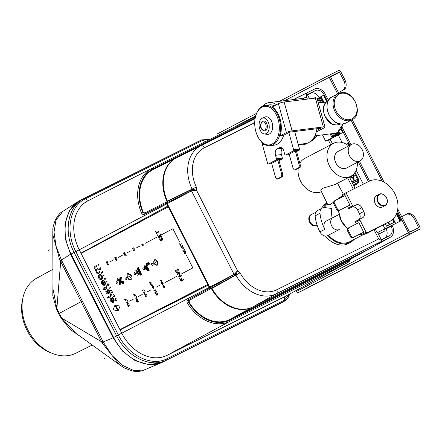 <?xml version="1.0" encoding="UTF-8"?>
<svg xmlns="http://www.w3.org/2000/svg" width="442" height="442" viewBox="0 0 442 442"><rect width="100%" height="100%" fill="white"/><g stroke="black" fill="none" stroke-linecap="round" stroke-linejoin="round"><path stroke-width="0.66" d="M52.979 282.687L52.802 295.554L56.399 308.825L58.653 313.704L61.278 318.406L70.14 329.367L80.985 336.931M52.924 269.288L36.559 278.272A42.321 32.133 62.3 0 0 22.929 297.886A42.321 32.133 62.3 0 0 27.868 329.87A42.321 32.133 62.3 0 0 51.99 353.285A42.321 32.133 62.3 0 0 75.836 353.235A42.321 32.133 62.3 0 0 75.88 353.213L92.218 345.031M22.929 297.886L22.404 300.322A39.73 30.166 62.3 0 0 27.039 330.345A39.73 30.166 62.3 0 0 49.686 352.329L51.99 353.285M119.953 365.048L75.715 333.13L61.797 318.19L56.869 308.516L53.001 289.062L52.852 252.476M198.292 141.506L80.472 200.243L78.101 201.585L69.4 210.729L64.946 223.796L65.361 238.973L70.571 254.222L113.141 337.776L122.688 351.252L135.136 360.666L148.689 364.667L161.435 362.689L281.151 303.035M61.278 318.406L61.797 318.19L101.561 341.749L60.698 261.553L61.886 260.94L103.179 341.975L102.119 342.909L101.561 341.749L102.732 341.108M102.119 342.909L119.318 364.562M161.435 362.689L144.147 369.976L134.075 370.661L122.909 365.573L112.329 355.832L103.179 341.975L113.141 337.776M52.813 234.724L59.565 259.283L60.698 261.553L56.869 308.516L56.399 308.825M52.83 246.719L52.852 251.807M60.09 260.421L61.444 260.073L56.057 246.188L54.029 232.166L55.979 220.094L62.814 211.387M349.793 259.559A10.962 8.321 -117.7 0 1 347.44 261.559L229.901 320.157A1.017 0.657 63.5 0 1 229.785 321.362A39.018 29.625 -117.7 0 1 187.491 303.284L188.712 302.549L188.8 300.588L189.292 300.345L189.176 302.311A37.316 28.332 62.3 0 0 229.591 319.544L348.578 260.216M289.565 294.068L284.554 300.124L284.637 296.731A12.928 9.818 -117.7 0 0 284.863 296.61L347.522 262.659A11.978 9.094 -117.7 0 0 350.412 259.786A1.017 0.591 -150.3 0 0 350.567 259.636L347.534 262.653A11.978 9.094 -117.7 0 1 347.324 262.763A1.017 0.657 -116.5 0 0 347.44 261.559M350.572 259.631A1.017 0.591 -150.3 0 0 350.534 259.161M211.933 288.438L235.879 275.079L235.503 274.907L211.558 288.272L211.933 288.438A36.957 28.061 62.3 0 0 252.807 306.952L371.048 248.034L252.327 307.223A36.973 28.073 -117.7 0 1 211.287 288.433L210.801 288.676L209.663 288.134A38.664 29.354 -117.7 0 1 209.265 287.377L208.165 285.217L208.618 284.991L208.27 284.184L119.931 329.638L81.096 253.415L168.253 206.856L207.779 284.433L119.926 329.644L208.221 284.212M328.472 100.472L325.356 94.356A9.553 7.254 -117.7 0 0 314.56 89.069A9.553 7.254 -117.7 0 0 314.527 89.08L294.963 98.688M168.695 206.635L168.297 205.856L167.844 206.083L166.745 203.922A38.664 29.354 -117.7 0 1 166.363 203.154L166.601 201.928L144.296 213.248L167.087 201.69A36.973 28.073 -117.7 0 1 176.093 157.949A36.973 28.073 -117.7 0 1 176.231 157.877L255.111 118.55M168.745 206.613L168.253 206.856L207.779 284.433M81.555 253.172L81.416 252.896L82.267 252.437L82.411 252.719M120.544 329.693L120.395 329.406M81.101 253.415L79.262 249.796L75.814 251.548A31.266 31.266 18.5 0 0 75.858 251.642L118.29 334.914A31.266 31.266 18.5 0 0 118.34 335.008C128.412 355.6 151.705 366.948 167.01 358.722L167.098 355.329L229.785 321.362L347.324 262.763L284.637 296.731L167.098 355.329A39.973 30.349 -117.7 0 1 121.782 333.251L119.937 329.633M81.416 252.896L167.844 206.083M120.086 329.925L208.165 285.217M187.491 303.284C186.734 301.776 186.789 300.698 187.668 300.057A1.017 0.762 61.6 0 0 188.8 300.588L210.801 288.676M189.292 300.345L211.287 288.433M289.808 293.936L288.416 297.19L285.571 300.416L281.366 302.914L163.429 361.722C147.738 370.225 123.837 358.567 113.611 337.456L116.633 335.898C126.937 356.915 150.728 368.495 166.325 360.103L166.402 360.064A2.536 1.652 63.5 0 0 167.082 358.683L284.482 300.157A10.846 6.381 114.9 0 0 284.554 300.124A2.536 1.641 62.9 0 1 283.88 301.494L284.267 301.289M198.646 141.329L81.013 199.972C64.786 207.37 60.024 233.293 71.101 254.023L113.611 337.456M153.181 169.579A37.316 28.332 62.3 0 0 153.037 169.651A37.316 28.332 62.3 0 0 143.142 211.961L144.788 213.005M144.296 213.248L144.296 213.248A1.017 0.762 -116.9 0 0 144.059 214.469C143.02 214.812 142.12 214.243 141.363 212.751L143.142 211.961M166.745 203.922L79.262 249.796A39.973 30.349 -117.7 0 1 88.124 200.707A39.973 30.349 -117.7 0 1 88.278 200.629L85.499 198.745A2.536 1.652 -116.7 0 0 83.991 198.513C67.88 205.944 63.151 231.757 74.101 252.426L71.101 254.023M168.297 205.856L82.267 252.437M74.101 252.426L75.814 251.548C65.073 231.293 69.709 206.022 85.499 198.745A31.266 17.984 10.5 0 1 85.571 198.707L202.966 140.18A2.536 1.652 -116.5 0 0 201.464 139.948L83.991 198.513M343.688 80.278L344.837 79.709A8.453 5.503 -116.5 0 1 343.804 89.798L342.655 90.367A8.453 5.503 63.5 0 0 343.688 80.278L339.357 72.052L330.389 76.521L338.815 93.334M352.235 119.677L384.081 182.17M397.767 209.038L409.557 232.177L418.712 227.801L414.607 219.464A8.453 5.503 63.5 0 0 405.966 214.453L407.115 213.878A8.453 5.503 -116.5 0 0 407.049 213.911L406.032 214.42M344.837 79.709L340.694 71.576A1.862 1.414 -117.7 0 0 338.589 70.549L329.627 75.013A1.862 1.414 -117.7 0 0 329.605 75.024L279.526 101.301L329.588 75.035A1.862 1.414 -117.7 0 0 329.207 77.3L337.671 93.914M351.103 120.274L382.164 181.237M397.391 211.121L408.414 232.752A1.862 1.414 -117.7 0 0 410.519 233.779L298.477 292.56A1.862 1.414 62.3 0 1 296.367 291.532L295.908 290.626M280.946 303.135L283.88 301.494M217.563 133.804L256.598 113.329L217.586 133.799A1.862 1.414 62.3 0 0 217.563 133.804A1.862 1.414 62.3 0 0 217.061 135.849M343.804 89.798L338.445 92.61M342.655 90.367L338.434 92.582M407.115 213.878A8.453 5.503 -116.5 0 1 415.756 218.889L419.9 227.022A1.862 1.414 -117.7 0 1 419.502 229.299A1.862 1.414 -117.7 0 1 419.48 229.31L410.519 233.779M419.502 229.299L307.461 288.085A1.862 1.414 62.3 0 0 307.477 288.073A1.862 1.414 62.3 0 1 307.439 288.09L298.477 292.56M401.673 216.702L405.9 214.486A8.453 5.503 63.5 0 1 405.966 214.453M205.326 141.7L203.038 140.147L209.823 139.457M144.302 213.248L142.672 212.199A38.001 28.857 -117.7 0 1 152.871 168.971L255.227 117.942M383.396 229.779L401.27 220.641L397.004 212.503M240.028 272.813A32.857 24.945 -117.7 0 0 276.67 289.808L378.717 238.929L381.59 240.465L381.021 241.608L276.289 293.825A36.238 27.514 -117.7 0 1 235.879 275.079L240.028 272.813L237.509 270.731L234.105 274.471L210.149 287.864L167.242 203.657A38.631 29.332 62.3 0 1 166.866 202.911L167.457 201.149L196.325 187.038A32.857 24.945 -117.7 0 1 204.309 147.794L254.725 122.661M381.634 240.78L381.59 240.465L381.634 240.78M381.827 240.746L377.678 232.602L377.175 232.835L384.943 228.757L383.004 224.95M375.236 229.028L377.175 232.835M396.38 214.177L399.999 221.276L384.943 228.757M385.297 223.746L386.54 226.182L394.275 222.326L392.756 219.343M396.689 213.409L400.557 220.994L401.176 220.685M399.999 221.276L400.557 220.994M319.207 97.599L319.185 97.56A7.641 5.801 -117.7 0 0 310.527 93.339L307.494 94.853M381.369 239.835L389.319 235.868L384.352 238.227A7.641 5.801 -117.7 0 0 386.076 228.834L385.91 228.514M363.307 184.154L356.18 170.164M342.08 142.49L338.235 134.943M384.352 238.227L381.319 239.741M352.501 183.181L358.003 180.342L352.462 183.104M356.396 181.181L357.462 183.27L358.003 180.342L358.865 179.911L355.025 172.374M351.528 175.855L351.843 176.48L349.644 177.573M349.998 178.27L352.197 177.17L354.147 180.993L351.887 181.977M352.246 175.363L353.175 175.811L355.291 174.761L354.473 173.159M353.528 176.507L355.644 175.452L357.595 179.275L354.677 180.734L353.263 177.96L353.528 176.507M350.02 178.314L352.197 177.17M353.755 185.64L357.031 183.994L356.838 183.618L354.164 184.949L355.644 184.176L354.583 182.087M353.782 185.695L357.031 183.994M354.357 185.325L354.164 184.949M356.838 183.618L355.644 184.176M358.318 182.839L358.865 179.911M353.517 176.568L355.644 175.452M341.368 128.456L343.312 132.274L325.677 141.197L322.456 134.871M325.677 141.197L330.019 139.059L332.478 143.882M311.439 214.458L310.953 214.713A6.122 4.652 62.3 0 0 309.638 222.21A6.122 4.652 62.3 0 0 316.643 225.558L317.129 225.304M325.456 236.05A23.001 17.465 62.3 0 0 349.423 243.006L351.279 241.829A22.824 17.332 -117.7 0 1 327.942 235.47M326.92 202.911A23.001 17.465 62.3 0 0 321.367 208.525M304.809 158.402A18.597 14.122 62.3 0 0 304.61 158.501A18.597 14.122 62.3 0 0 299.836 163.347M298.239 168.358A18.597 14.122 62.3 0 0 304.93 187.253A18.597 14.122 62.3 0 0 321.433 191.662M348.727 143.086L346.34 144.263M343.312 132.274L330.086 139.197M332.108 137.821L330.119 133.915M324.251 95.129L321.141 96.654M324.014 102.301L321.124 96.632L317.129 98.632M293.632 99.538L305.66 93.544L306.836 93.754L306.361 96.92L302.687 98.748M315.428 97.439L315.743 98.058L315.483 97.417L313.693 98.306M323.853 95.317L327.019 101.533M341.031 129.031L342.81 132.523M342.594 132.633L340.881 129.263M326.826 101.688L323.638 95.428M322.328 102.511L322.168 102.19L320.848 102.848M319.699 97.35L320.074 98.085L317.92 99.433L319.66 102.848M338.66 134.556L338.285 133.821L337.528 134.224A33.813 25.675 -117.7 0 1 335.605 135.434M320.074 98.085A33.813 25.675 62.3 0 0 317.284 99.201M321.561 102.61A33.813 25.675 62.3 0 0 322.168 102.19M338.285 133.821A33.813 25.675 62.3 0 1 335.975 135.246A33.813 25.675 62.3 0 1 335.616 135.429A33.813 25.675 62.3 0 1 332.727 136.595L331.29 133.766M317.478 99.903L317.92 99.433M332.362 135.876L334.412 134.854L337.528 134.224M333.478 135.318L332.605 133.6M305.66 93.544A1.519 1.204 -112.9 0 1 305.715 93.522L306.72 93.373M166.866 202.911L191.491 190.839L196.513 190.281L193.22 189.408A3.381 2.199 -116.5 0 0 191.972 189.469L192.055 189.065A36.238 27.514 -117.7 0 1 200.861 145.788L255.078 118.76M211.558 288.272L210.149 287.864M392.131 225.403L392.247 225.63A9.553 7.254 -117.7 0 1 390.319 237.255L385.518 239.94A9.702 7.365 -117.7 0 1 385.286 240.061L371.352 247.857A10.127 7.691 62.3 0 0 371.595 247.724L385.474 239.967M167.457 201.149A36.957 28.061 62.3 0 1 176.728 157.634L255.111 118.555M193.027 190.463L193.22 189.408L191.723 189.596L167.104 201.685M211.293 288.405L235.503 274.907A3.381 2.199 -116.5 0 0 236.271 273.907L235.304 273.438M209.762 287.118L234.061 274.388L235.255 275.029L236.271 273.907L237.509 270.731L196.513 190.281L196.325 187.038M381.838 240.813L381.081 241.57M381.114 241.553A1.519 1.204 -119.4 0 1 381.059 241.586A1.519 1.204 -119.4 0 1 381.021 241.608L376.661 244.067M378.462 234.133L385.115 230.812L378.523 234.26M389.319 235.868A7.862 5.973 62.3 0 0 391.098 226.199L390.982 225.978M368.385 181.623L358.302 161.838M348.738 143.075L343.257 132.307M324.295 95.096L324.207 94.931A7.862 5.973 62.3 0 0 315.295 90.588L307.339 94.555M390.319 237.255A9.553 7.254 -117.7 0 1 390.087 237.376L376.573 244.111M369.534 181.054L359.434 161.242M350.992 144.667L342.031 127.081M314.527 89.08L301.013 95.82M384.341 229.299L385.115 230.812M348.329 143.274L349.451 145.479M349.241 145.589L348.119 143.39M298.245 144.451L305.809 143.506A22.57 14.127 -97.1 0 0 308.936 142.512A22.57 14.127 -97.1 0 0 316.616 130.5L320.942 128.23L289.67 132.136L283.471 135.39L280.2 135.799L286.399 132.545A4.227 0.751 -15.5 0 1 292.107 130.86L323.373 126.953A4.227 0.751 -15.5 0 1 325.014 127.103A4.227 0.751 -15.5 0 1 324.213 127.821L316.245 131.998M255.901 115.307A19.442 12.166 82.9 0 1 261.924 107.168A19.442 12.166 82.9 0 1 278.233 119.727A19.442 12.166 82.9 0 1 272.134 144.042A19.442 12.166 82.9 0 1 258.78 138.329A19.442 12.166 82.9 0 1 255.901 115.307L256.073 114.776A20.288 12.696 82.9 0 1 262.355 106.284A20.288 12.696 82.9 0 1 265.172 105.395A20.288 12.696 82.9 0 1 279.913 121.644A20.288 12.696 82.9 0 1 273.012 144.761A20.288 12.696 82.9 0 1 270.2 145.656L274.388 145.131A20.288 12.696 -97.1 0 0 277.2 144.241A20.288 12.696 -97.1 0 0 283.62 135.313M274.377 105.804A20.288 12.696 -97.1 0 0 269.355 104.87L265.172 105.395M280.2 135.799A20.288 12.696 -97.1 0 0 272.206 106.942L278.405 103.688A4.227 0.751 164.5 0 1 284.112 102.003L315.384 98.096A4.227 0.751 164.5 0 1 317.019 98.246L325.014 127.103M270.2 145.656A20.288 12.696 82.9 0 1 259.073 138.799L258.78 138.329M262.802 106.063A22.57 14.127 82.9 0 1 265.946 103.599A22.57 14.127 82.9 0 1 269.073 102.605A22.57 14.127 82.9 0 1 276.443 104.715M261.736 142.186L267.631 163.49A0.845 0.53 82.9 0 0 268.228 164.07A0.845 0.53 82.9 0 0 268.344 164.032L276.233 159.893A0.845 0.53 82.9 0 0 276.499 158.838L275.521 155.308A5.072 3.177 -97.1 0 1 277.112 148.965L279.548 147.689A5.072 3.177 -97.1 0 1 280.25 147.468A5.072 3.177 -97.1 0 1 283.803 150.965L284.781 154.49A0.845 0.53 82.9 0 0 285.372 155.076A0.845 0.53 82.9 0 0 285.488 155.037L293.383 150.899A0.845 0.53 82.9 0 0 293.648 149.838L288.864 132.561M316.616 130.5A22.57 14.127 -97.1 0 0 316.936 128.732M304.997 99.395A22.57 14.127 -97.1 0 0 300.212 98.715L269.073 102.605M279.04 160.778L282.123 159.159A0.845 0.53 -97.1 0 0 282.388 158.103L281.41 154.573A5.072 3.177 82.9 0 1 282.554 148.534M296.576 151.573L299.267 150.164A0.845 0.53 -97.1 0 0 299.532 149.103L294.665 131.512M331.434 123.6L324.666 115.937M278.825 159.998L277.78 160.131L271.642 163.347L275.593 177.618L276.803 179.187L281.587 176.678L282.637 176.546L282.775 174.27L278.825 159.998M296.361 150.799L295.317 150.926L289.178 154.148L293.129 168.419L294.339 169.988L299.123 167.474L300.173 167.347L300.317 165.065L296.361 150.799M294.339 169.988L295.383 169.855L300.173 167.347M299.123 167.474L299.267 165.197L295.317 150.926M299.267 165.197L300.317 165.065M276.803 179.187L277.847 179.054L282.637 176.546M281.587 176.678L281.731 174.397L277.78 160.131M281.731 174.397L282.775 174.27M264.222 133.915L267.106 134.39A8.873 5.553 -97.1 0 0 269.36 134.02A8.873 5.553 -97.1 0 0 272.2 123.119A8.873 5.553 -97.1 0 0 264.946 117.069L262.266 118.246A8.028 5.028 82.9 0 1 268.83 123.716A8.028 5.028 82.9 0 1 266.261 133.578A8.028 5.028 82.9 0 1 264.222 133.915A8.028 5.028 82.9 0 1 259.189 126.777A8.028 5.028 82.9 0 1 262.045 118.351A8.028 5.028 82.9 0 1 262.266 118.246M263.526 120.931L262.647 121.207C260.338 122.638 258.642 129.517 264.78 130.998A5.072 3.177 -97.1 0 0 265.482 130.777A5.072 3.177 -97.1 0 0 267.211 124.998A5.072 3.177 -97.1 0 0 263.526 120.931A5.072 3.177 -97.1 0 0 262.819 121.158M265.078 144.672L262.725 144.965L264.217 144.18M262.034 142.473L262.725 144.965M255.233 117.915L254.73 116.108L255.83 115.533M328.544 235.172A21.978 16.686 62.3 0 0 349.738 241.73A21.978 16.686 62.3 0 0 349.97 241.614L362.539 235.017M327.472 204.049A21.978 16.686 62.3 0 0 324.4 207.558M341.003 196.679L336.229 199.966M333.495 202.226L330.218 204.535L327.837 204.79L320.809 190.386L322.273 188.419L335.108 184.502M333.003 217.53L326.329 221.033A6.763 5.133 62.3 0 0 326.257 221.072A6.763 5.133 62.3 0 0 324.804 229.354A36.349 27.597 -117.7 0 1 320.002 213.309A6.763 5.133 -117.7 0 1 322.351 208.011A6.763 5.133 -117.7 0 1 322.422 207.978A6.763 5.133 -117.7 0 1 324.842 207.591L331.881 208.48A21.978 16.686 62.3 0 0 332.191 217.961M339.66 216.729A21.978 16.686 62.3 0 0 344.158 225.31M317.549 210.53A6.763 5.133 62.3 0 0 317.478 210.569A6.763 5.133 62.3 0 0 315.129 215.862A36.349 27.597 62.3 0 0 319.931 231.906A6.763 5.133 62.3 0 0 327.594 235.641L339.285 229.508A6.763 5.133 -117.7 0 1 331.644 225.823A6.763 5.133 -117.7 0 1 333.075 217.492A6.763 5.133 -117.7 0 1 333.146 217.458L339.031 214.525M357.324 162.347A18.597 14.122 -117.7 0 1 350.815 176.264A18.597 14.122 -117.7 0 1 350.622 176.364A18.597 14.122 -117.7 0 1 329.605 166.225A18.597 14.122 -117.7 0 1 333.539 143.324A18.597 14.122 -117.7 0 1 333.738 143.225A18.597 14.122 -117.7 0 1 348.688 145.877M337.959 151.507A9.299 7.061 62.3 0 0 337.859 151.562A9.299 7.061 62.3 0 0 335.892 163.01A9.299 7.061 62.3 0 0 346.401 168.076A9.299 7.061 62.3 0 0 346.5 168.026A9.299 7.061 62.3 0 0 346.594 167.977M360.037 160.921A9.299 7.061 -117.7 0 1 349.534 155.855A9.299 7.061 -117.7 0 1 351.501 144.401A9.299 7.061 -117.7 0 1 351.594 144.352A9.299 7.061 -117.7 0 1 362.103 149.424A9.299 7.061 -117.7 0 1 360.136 160.871A9.299 7.061 -117.7 0 1 360.037 160.921M369.263 181.187A22.57 17.139 -117.7 0 1 394.767 193.491A22.57 17.139 -117.7 0 1 389.999 221.282A22.57 17.139 -117.7 0 1 389.756 221.403L367.064 232.713A0.845 0.641 -117.7 0 1 366.109 232.249L359.893 220.05A0.845 0.641 -117.7 0 1 360.081 219.005L362.611 217.746A5.072 3.851 62.3 0 0 362.661 217.718A5.072 3.851 62.3 0 0 363.755 211.508L361.832 207.746A5.072 3.851 62.3 0 0 356.086 204.944L353.556 206.204A0.845 0.641 -117.7 0 1 352.6 205.74L346.384 193.535A0.845 0.641 -117.7 0 1 346.572 192.497L369.263 181.187M389.756 221.403L362.777 234.962A0.845 0.641 62.3 0 1 361.821 234.498L366.109 232.249M346.556 192.508L342.285 194.745A0.845 0.641 62.3 0 0 342.097 195.784L342.605 196.789M358.865 219.646A5.072 3.851 -117.7 0 0 359.468 213.762L357.55 209.994A5.072 3.851 -117.7 0 0 351.799 207.193L349.268 208.453A0.845 0.641 62.3 0 1 348.313 207.989L347.451 206.298M355.788 221.26L360.075 219.011L355.793 221.254A0.845 0.641 62.3 0 0 355.606 222.298L356.423 223.901M361.263 233.409L361.821 234.498M376.595 195.568A6.426 4.879 62.3 0 0 376.523 195.607A6.426 4.879 62.3 0 0 375.17 203.513A6.426 4.879 62.3 0 0 382.429 207.016A6.426 4.879 62.3 0 0 382.496 206.983A6.426 4.879 62.3 0 0 382.562 206.944M345.069 195.563L349.904 205.049L338.898 210.558L339.677 210.149L337.705 209.663L334.047 202.281L334.843 200.662L345.069 195.563M347.097 230.044L350.738 237.183L352.716 237.674L363.722 232.166L358.882 222.674L348.661 227.774L347.876 229.636L347.086 229.807L347.865 229.398M363.722 232.166L353.495 237.266L351.517 236.774L347.876 229.636M352.716 237.674L353.495 237.266M348.661 227.774L347.882 228.183L347.086 229.807M349.904 205.049L339.677 210.149M334.843 200.662L334.064 201.071L333.285 202.928L336.92 210.072L338.898 210.558M379.225 194.187A6.426 4.879 -117.7 0 1 386.485 197.69A6.426 4.879 -117.7 0 1 385.126 205.602A6.426 4.879 -117.7 0 1 385.059 205.635A6.426 4.879 -117.7 0 1 377.799 202.138A6.426 4.879 -117.7 0 1 379.159 194.226A6.426 4.879 -117.7 0 1 379.225 194.187M385.098 205.232A6.089 4.619 -117.7 0 1 378.197 201.872A6.089 4.619 -117.7 0 1 379.573 194.386A6.089 4.619 -117.7 0 1 386.474 197.751A6.089 4.619 -117.7 0 1 385.098 205.232M354.108 239.442A22.824 17.332 -117.7 0 1 351.279 241.829M323.433 207.635A22.824 17.332 -117.7 0 1 327.097 203.276M317.124 225.287A6.111 4.641 -117.7 0 1 310.135 221.95A6.111 4.641 -117.7 0 1 311.45 214.469A6.111 4.641 -117.7 0 1 311.533 214.425L315.721 212.37M394.275 222.326L393.966 222.436L392.507 219.563M388.446 222.094L389.64 224.425L393.966 222.436M389.137 224.674L387.949 222.354M389.64 224.425L386.452 226.011M48.642 250.387L49.714 249.824M103.898 358.838L104.975 358.274M153.203 263.896L152.987 265.432C151.722 265.167 151.335 264.421 151.833 263.194L153.203 263.896M144.346 268.543C144.689 273.211 140.794 265.559 144.346 268.543M135.484 273.189C135.832 277.858 131.931 270.206 135.484 273.189M81.09 253.421L168.253 206.856M117.699 310.864L113.158 309.743L114.881 305.334L117.699 310.864M115.484 305.019L120.025 306.14L118.301 310.549L115.484 305.019M111.561 301.422L111.102 298.698L112.66 301.764L111.561 301.422M111.135 297.753L110.887 297.737C109.5 299.925 110.163 301.56 112.87 302.648C114.71 301.571 114.583 299.858 112.489 297.516C111.55 297.908 114.782 300.577 113.152 301.521L111.135 297.753M111.362 294.449L110.953 296.416L107.666 298.14L107.196 297.217L110.483 295.494L110.644 294.538L111.362 294.449M109.655 291.04L110.24 293.328C109.655 293.411 109.285 292.753 109.13 291.361C108.13 290.151 107.842 290.361 108.268 292.002C109.887 296.057 105.224 293.61 105.892 290.786L106.577 291.35C107.334 293.543 107.682 293.737 107.621 291.93C107.152 289.195 107.831 288.897 109.655 291.04M106.262 285.731L106.273 287.366L104.787 288.145L104.389 287.361L103.87 287.632L104.268 288.416L103.4 288.869L103.87 289.792L104.737 289.339L104.953 289.759L105.472 289.488L105.257 289.062L106.743 288.283L107.086 286.051L106.262 285.731M102.809 284.25L102.351 281.526L103.914 284.587L102.809 284.25M102.384 280.582L102.135 280.56C100.754 282.753 101.411 284.388 104.119 285.477C105.958 284.399 105.831 282.687 103.737 280.339C102.798 280.736 106.03 283.399 104.4 284.35L102.384 280.582M101.058 275.885C102.362 278.267 101.992 279.167 99.953 278.587C98.654 276.217 99.025 275.316 101.058 275.885M98.538 275.488C97.478 282.118 106.456 279.571 100.815 275.057L100.561 274.001L98.538 275.488M93.925 267.018L97.168 274.007L99.848 272.603L99.367 271.664L97.671 272.554C96.317 272.355 95.942 271.648 96.56 270.427L98.279 269.526L97.804 268.587L96.107 269.476C94.748 269.283 94.384 268.581 94.997 267.36L96.721 266.46L96.24 265.52L93.925 267.018M116.986 300.052L115.738 300.892L115.589 300.604L116.113 300.333L115.456 299.041L114.931 299.311L114.787 299.024L116.019 298.383L116.163 298.67L115.622 298.952L116.279 300.245L116.986 300.052M114.533 295.157L114.489 296.333L113.638 296.781L113.495 296.488L114.34 296.046L113.721 294.825L112.87 295.273L112.727 294.985L113.577 294.538L114.533 295.157M110.423 290.637L112.058 291.09L111.577 292.737L112.809 292.09L112.666 291.803L111.776 292.267L112.185 290.88L110.948 290.676L111.848 290.201L111.704 289.913L110.423 290.637M110.577 287.471L109.323 288.311L109.18 288.024L110.577 287.471M109.041 284.875L108.859 284.515C107.964 283.659 107.605 283.852 107.776 285.084L107.959 285.444L109.041 284.875M109.285 284.935L108.03 285.775L107.605 285.173C107.367 283.521 107.837 283.272 109.025 284.427L109.285 284.935M107.312 281.062L106.058 281.902L105.914 281.615L107.312 281.062M106.108 278.698L104.853 279.537L104.047 278.184L104.787 279.206L105.229 278.974L104.997 278.084L105.406 278.885L106.108 278.698M104.268 275.095L103.019 275.935L102.87 275.642L104.268 275.095M102.975 272.554L101.726 273.394L100.914 272.04L101.66 273.062L102.102 272.83L101.87 271.94L102.273 272.742L102.726 272.504L102.334 271.3L102.975 272.554M100.328 269.15L99.804 269.421L99.621 269.067L100.146 268.791L100.328 269.15M100.334 267.725L99.45 269.161L99.87 269.753L101.102 269.112L100.953 268.819L100.5 269.056L100.334 267.725M99.107 264.907L98.229 265.266C98.074 264.183 98.367 264.062 99.107 264.907M145.705 269.029L146.186 268.631L145.54 267.791L145.705 269.029M144.484 266.631L145.379 267.482L145.081 266.465L144.484 266.631M148.976 269.985L148.617 269.283L147.501 269.869L147.86 270.57L148.976 269.985M148.136 269.139L146.611 266.145L146.86 264.996L146.418 264.123L145.976 266.189L147.622 269.41L148.136 269.139M147.352 265.454L146.882 265.377L146.81 266.04L149.335 270.189L147.816 270.985L146.33 267.377L145.744 267.686L146.335 268.449C146.628 269.78 146.324 269.94 145.424 268.924L144.401 266.924C144.109 265.592 144.412 265.432 145.319 266.449L145.589 267.377L146.169 267.067L145.777 266.294L146.33 263.454L147.352 265.454M147.645 264.067L148.993 264.382L148.131 262.686L147.645 264.067M149.319 263.139L149.153 264.686L147.308 264.189L147.976 262.377L149.319 263.139M157.661 261.559C158.496 265.134 157.534 266.106 154.777 264.471L154.938 264.178C161.258 268.023 154.54 254.846 153.982 262.299L153.656 262.266C153.932 259.04 155.269 258.808 157.661 261.559M155.496 262.697L153.971 263.752L153.761 263.349L155.496 262.697M120.257 283.886L120.119 285.167L119.406 284.764L119.749 281.526L119.583 284.72L119.97 284.935L120.213 284.317L120.279 281.83L120.257 283.886M121.854 282.068L118.964 280.206L121.854 282.068M122.616 282.891L123.069 283.035L123.235 282.582L122.533 281.941L122.616 282.891M123.406 282.593L123.224 283.245L122.6 283.14L122.169 282.377L122.351 281.725L122.975 281.83L123.406 282.593M120.865 280.283L121.296 278.04L120.158 277.399L119.87 280.084L121.009 280.725L120.865 280.283M121.274 277.797L120.23 277.206L121.274 277.797M122.003 282.863C124.042 285.764 124.069 280.278 122.003 281.46L117.445 278.62L118.119 279.123L118.323 280.024L117.904 280.493L117.196 280.095L122.003 282.863M121.323 277.454L121.086 280.283L121.196 280.83L121.937 281.2C124.661 280.167 123.859 286.571 121.732 282.659L116.948 279.902L117.87 280.245L118.141 279.863L117.091 278.565L119.683 279.974L119.964 277.344L121.323 277.454M120.683 279.515L120.66 277.88L120.683 279.515M162.739 238.824L162.96 240.641C163.026 240.139 161.004 236.492 161.446 239.492C161.413 241.901 160.811 241.768 159.628 239.1C159.562 237.36 161.529 243.205 161.065 239.509C160.761 237.431 161.319 237.199 162.739 238.824M161.363 236.216L161.324 236.592L158.965 237.829L157.413 235.232L157.75 235.056L158.838 237.194L159.684 236.746L158.905 235.216L159.236 235.039L160.021 236.575L160.888 236.116L159.8 233.978L160.137 233.807L161.363 236.216M158.976 231.525L158.938 231.901L156.396 233.232L156.114 232.68L158.656 231.343L158.976 231.525M157.319 234.21L156.982 234.382L155.529 231.531L155.86 231.354L157.319 234.21M185.541 251.57L185.226 252.647L185.541 251.57M185.358 253.194L185.121 252.725L184.441 253.078L184.684 253.548L185.358 253.194M186.215 252.901L184.734 253.835L184.286 253.161C184.087 251.946 184.419 251.774 185.275 252.642L185.518 253.111L186.215 252.901M185.215 250.929L183.728 251.868L182.822 250.288L183.679 251.581L184.253 251.277L183.745 250.277L184.413 251.194L184.994 250.89L184.452 249.437L185.215 250.929M183.784 248.072L182.817 248.526C182.64 247.327 182.96 247.172 183.784 248.072M183.016 246.614L181.529 247.548L180.623 245.973L181.48 247.26L182.054 246.962L181.546 245.962L182.215 246.879L182.795 246.57L182.253 245.117L183.016 246.614M181.585 243.807L180.021 244.785L179.894 244.537L181.585 243.807M180.551 245.465L179.507 243.78L180.551 245.465M183.502 279.664L183.463 280.035L181.104 281.272L179.551 278.681L179.888 278.504L180.971 280.642L181.822 280.195L181.043 278.664L181.375 278.488L182.154 280.018L183.502 279.664M181.469 275.675L181.43 276.04L179.065 277.278L178.706 276.852L179.54 273.471L177.634 274.465L177.352 273.918L179.717 272.681L180.082 273.106L179.242 276.493L181.148 275.493L181.469 275.675M178.601 269.957C180.452 273.67 175.419 273.675 175.446 269.963L175.872 270.161C178.016 272.979 178.574 272.681 177.54 269.272C177.579 268.659 177.933 268.885 178.601 269.957M143.39 245.211L143.23 244.923L142.175 245.503L141.772 244.282L142.236 245.188L142.7 245.1C142.606 243.398 142.838 243.431 143.39 245.211M134.943 249.548L135.081 249.829L133.915 250.443L134.423 250.885L133.534 250.515L134.943 249.548M133.838 249.211C130.512 248.868 135.49 246.266 133.838 249.211M133.694 248.923C135.103 246.901 131.246 248.923 133.694 248.923M125.423 253.846L126.368 255.266L125.522 254.968C124.478 254.581 124.351 254.752 125.147 255.476L125.274 255.774C124.053 254.752 124.125 254.388 125.484 254.675L125.998 254.968L125.423 253.846M124.71 253.841C121.384 253.498 126.362 250.896 124.71 253.841M124.567 253.553C125.976 251.526 122.119 253.548 124.567 253.553M117.108 260.1L116.942 259.83C116.716 258.752 116.572 258.714 116.517 259.708L116.318 259.714C115.611 259.41 115.6 259.553 116.274 260.145L116.379 260.443C115.373 259.774 115.296 259.377 116.152 259.244C116.771 258.388 117.086 258.669 117.108 260.1M115.865 258.504C112.539 258.161 117.522 255.559 115.865 258.504M115.721 258.216C117.13 256.189 113.274 258.211 115.721 258.216M108.439 264.647L108.273 264.36L107.218 264.94L106.82 263.719L107.279 264.625L107.743 264.537C107.649 262.835 107.881 262.868 108.439 264.647M107.191 263.051C103.864 262.708 108.848 260.106 107.191 263.051M107.047 262.763C108.456 260.741 104.599 262.758 107.047 262.763M164.877 286.808C162.529 285.665 164.43 289.416 164.877 286.808M165.043 286.725C164.684 290.4 161.882 284.88 165.043 286.725M163.965 285.825L163.418 285.162L163.965 285.825M163.551 283.803L162.181 284.681L162.325 285.145L161.965 284.714L163.551 283.803M162.7 282.537C160.352 281.394 162.253 285.14 162.7 282.537M162.866 282.449C162.512 286.129 159.706 280.609 162.866 282.449M161.816 280.394L160.855 282.245L161.601 280.466L159.766 280.123L161.816 280.394M157.236 293.637C153.971 290.913 157.551 297.925 157.236 293.637M157.391 293.56C157.788 298.853 153.363 290.173 157.391 293.56M156.396 291.659L154.915 292.593L155.286 290.19L153.899 290.604L155.363 289.836L154.998 292.234L156.396 291.659M155.319 289.14L153.076 288.908L155.319 289.14M153.639 286.576C150.368 283.847 153.954 290.864 153.639 286.576M153.794 286.499C154.192 291.786 149.766 283.107 153.794 286.499M152.899 284.797L151.418 285.731L150.512 284.151L151.368 285.444L151.943 285.14L151.589 284.057L152.098 285.057L152.899 284.797M151.882 282.803L150.402 283.736L149.495 282.162L150.352 283.449L150.926 283.145L150.578 282.068L151.087 283.062L151.882 282.803M146.368 294.51L146.053 295.587L146.368 294.51M146.186 296.134L145.948 295.665L145.269 296.018L145.512 296.488L146.186 296.134M147.048 295.842L145.562 296.775L145.114 296.101C144.915 294.886 145.247 294.715 146.103 295.582L146.346 296.052L147.048 295.842M146.042 293.875L144.562 294.808L145.081 294.217L144.291 292.665L143.512 292.753L144.976 291.985L144.435 292.587L145.23 294.14L146.042 293.875M145.059 291.538L144.114 290.096L145.059 291.538M143.91 289.687L142.423 290.621L143.91 289.687M137.932 299.98L137.622 301.057L137.932 299.98M137.755 301.604L137.512 301.135L136.838 301.488L137.075 301.958L137.755 301.604M138.611 301.311L137.13 302.251L136.683 301.571C136.484 300.361 136.816 300.184 137.672 301.052L137.91 301.521L138.611 301.311M137.606 299.344L136.125 300.278L136.65 299.687L135.854 298.135L135.081 298.223L136.545 297.455L136.003 298.057L136.793 299.61L137.606 299.344M136.622 297.007L135.683 295.565L136.622 297.007M135.119 294.455L134.158 296.306L134.937 294.593L133.07 294.184L135.119 294.455M129.147 304.311L128.832 305.389L129.147 304.311M128.97 305.936L128.727 305.466L128.053 305.82L128.29 306.289L128.97 305.936M129.826 305.643L128.346 306.577L127.893 305.903C127.699 304.687 128.025 304.516 128.887 305.383L129.125 305.853L129.826 305.643M128.821 303.676L127.34 304.61L127.865 304.019L127.069 302.461L126.29 302.555L127.76 301.787L127.213 302.389L128.009 303.941L128.821 303.676M127.837 301.339L126.898 299.897L127.837 301.339M126.511 299.146L124.948 300.118L124.821 299.869L126.511 299.146M125.484 300.798L124.434 299.112L125.484 300.798M139.252 269.25L141.468 274.195L141.252 274.742L137.987 267.736L138.202 267.195L139.252 269.25M138.23 269.786L140.445 274.731L140.23 275.278L136.965 268.272L137.175 267.73L138.23 269.786M138.998 274.521L137.711 275.344L138.788 274.471L138.241 273.416L138.998 274.521M138.108 272.775L136.827 273.604L136.025 272.228L136.782 273.333L137.263 273.062L136.976 272.139L137.418 273.001L137.898 272.731L137.451 271.482L138.108 272.775M136.827 270.261L135.998 271.874L136.589 270.371L135.042 270.018L136.827 270.261M131.445 275.3L128.517 276.869L131.434 275.289M130.893 274.228L128.384 274.808L130.893 274.228M132.003 276.405L130.059 277.941L131.998 276.394M126.92 276.427L126.97 273.935L128.572 273.565C127.771 273.062 127.318 273.289 127.208 274.255L127.197 276.488L127.981 278.123L130.031 279.421L131.462 278.747L131.02 279.952L129.644 279.902L128.313 279.101L126.915 276.443M165.264 282.388L176.888 276.294M181.618 273.813L192.861 267.918L186.242 254.929M179.524 241.746L172.905 228.757L161.673 234.663M145.313 243.244L156.943 237.144M156.098 287.195L160.219 285.035M136.153 248.05L140.274 245.89M146.937 292.002L151.053 289.841M126.992 252.852L131.108 250.691M138.131 296.621L142.247 294.46M118.185 257.471L122.301 255.31M129.495 301.146L133.617 298.985M109.55 261.995L113.671 259.835M125.313 277.09A1.271 0.834 -116.5 0 0 125.539 279.123A1.271 0.834 -116.5 0 0 126.815 278.449A1.271 0.834 -116.5 0 0 125.313 277.09M116.456 281.736A1.271 0.834 -116.5 0 0 116.682 283.764A1.271 0.834 -116.5 0 0 117.959 283.095A1.271 0.834 -116.5 0 0 116.456 281.736M82.311 301.024L58.653 313.704M61.886 260.94L61.444 260.073L70.571 254.222M229.901 320.157A38.006 28.857 -117.7 0 1 188.712 302.549L189.176 302.311M370.871 248.128L356.943 255.68A10.144 7.757 61.5 0 0 357.119 255.587A10.144 7.757 61.5 0 0 357.302 255.487M356.943 255.68L348.368 260.332M252.327 307.223L229.591 319.544M121.257 328.964L121.406 329.251M116.633 335.898L209.265 287.377M209.663 288.134L187.668 300.057M166.325 360.103A2.536 1.652 63.7 0 0 167.01 358.722A31.266 18.393 114.9 0 0 167.082 358.683M163.429 361.722L283.797 301.538A2.536 1.652 -116.5 0 0 284.482 300.157M144.059 214.469L166.363 203.154M141.363 212.751A39.018 29.625 -117.7 0 1 151.683 168.446L151.683 168.446A39.018 29.625 -117.7 0 1 151.827 168.369L254.962 116.953L151.833 168.369A1.017 0.657 63.5 0 1 151.833 168.369A1.017 0.657 63.5 0 1 152.871 168.971M85.571 198.707A2.536 1.652 63.5 0 0 84.063 198.475L81.013 199.972M198.535 141.385L201.464 139.948M329.207 77.3L284.698 100.654M254.796 116.34L228.116 130.335M296.367 291.532L408.414 232.752M330.373 76.764L339.357 72.052M339.544 72.145L330.45 76.919M307.439 288.09L419.48 229.31M411.513 231.393L418.751 227.597M415.756 218.889L414.607 219.464M202.966 140.18A10.846 6.238 10.5 0 1 203.038 140.147A2.536 1.635 -116 0 0 201.552 139.904L198.591 141.357M75.858 251.642L74.151 252.526L116.583 335.798L118.29 334.914M397.015 212.469L401.198 220.674M378.717 238.929L373.998 229.674M353.34 189.126L347.639 177.933M395.513 223.486L393.192 218.928M393.22 218.9L395.546 223.47M307.461 99.085L306.361 96.92M330.749 144.788L328.262 139.91M343.152 132.351L341.263 128.639M327.334 101.306L324.196 95.146M339.815 133.965L338.677 131.727M323.704 102.34L320.859 96.759M320.632 96.875L323.433 102.373M338.467 131.882L339.589 134.081M338.953 134.401L337.87 132.285M322.677 102.472L319.991 97.196M319.472 98.4L321.566 102.505M336.981 132.755L337.682 134.141M317.295 99.24A33.813 25.675 -117.7 0 1 319.312 98.478M320.776 102.71L318.776 98.787M318.013 99.345A33.509 25.443 62.3 0 0 317.395 99.588M336.964 134.478L336.229 133.036M335.169 133.28L335.937 134.788M332.682 136.506A33.509 25.443 62.3 0 0 334.185 135.838A33.509 25.443 62.3 0 0 336.064 134.766M333.511 135.302L332.644 133.595M176.728 157.634L200.861 145.788A3.381 2.199 63.5 0 1 204.309 147.794M167.369 201.552L191.972 189.469L191.535 190.927L167.242 203.657M235.768 274.609L234.663 274.073L234.061 274.388L191.535 190.927L192.137 190.612L192.358 189.414M276.67 289.808A3.381 2.199 63.5 0 1 276.289 293.825L252.807 306.952M386.076 228.834L391.098 226.199M324.207 94.931L319.185 97.56M310.527 93.339L315.295 90.588M385.286 240.061L390.087 237.376M349.793 145.296L348.677 143.103M298.974 144.363A14.79 11.232 62.3 0 0 303.234 144.749A14.79 11.232 62.3 0 0 306.223 143.821L303.118 144.788L298.748 144.39M310.185 141.738L312.262 140.65A14.79 11.232 -117.7 0 1 310.825 141.247M315.599 136.992A14.288 10.846 -117.7 0 1 311.87 140.269M313.163 138.705A13.608 10.332 62.3 0 0 314.245 137.705M313.627 138.026L316.35 136.6A13.1 9.951 -117.7 0 1 314.03 137.374M316.378 135.628A12.254 9.304 -117.7 0 1 314.643 136.252M314.848 135.821L335.03 133.296A16.061 10.05 -97.1 0 0 337.257 132.594A16.061 10.05 -97.1 0 0 342.743 123.937M323.373 126.953L315.384 98.096M284.112 102.003L292.107 130.86M286.399 132.545L278.405 103.688M328.141 100.82A13.1 9.951 62.3 0 0 324.66 115.395A13.1 9.951 62.3 0 0 337.671 124.848A13.1 9.951 62.3 0 0 340.318 124.025L337.55 124.887C326.229 127.042 317.693 105.489 328.141 100.82L328.34 100.715M332.229 96.765A14.79 11.232 62.3 0 0 328.301 113.224A14.79 11.232 62.3 0 0 342.986 123.893A14.79 11.232 62.3 0 0 345.97 122.964L342.915 123.915C330.224 126.384 320.533 101.909 332.229 96.765L338.268 93.599A14.79 11.232 -117.7 0 1 341.257 92.671M352.014 119.799A14.79 11.232 -117.7 0 1 349.025 120.727A14.79 11.232 -117.7 0 1 334.34 110.052A14.79 11.232 -117.7 0 1 338.268 93.599L341.373 92.632C354.136 90.19 363.788 114.544 352.014 119.799L345.97 122.964M349.291 119.666A13.945 10.591 -117.7 0 1 334.832 107.793A13.945 10.591 -117.7 0 1 341.964 93.218A13.945 10.591 -117.7 0 1 356.423 105.097A13.945 10.591 -117.7 0 1 349.291 119.666M268.344 164.032L271.714 163.612L268.228 164.07M282.123 159.159L276.233 159.893M276.499 158.838L282.388 158.103M281.41 154.573L275.521 155.308M277.112 148.965L282.35 148.313M280.99 147.506L279.548 147.689M285.488 155.037L289.295 154.562M299.267 150.164L293.383 150.899M293.648 149.838L299.532 149.103M262.388 122.036A4.227 2.646 82.9 0 1 265.935 124.771A4.227 2.646 82.9 0 1 264.609 130.053A4.227 2.646 82.9 0 1 261.062 127.324A4.227 2.646 82.9 0 1 262.388 122.036M342.412 196.403A22.57 17.139 62.3 0 0 341.788 197.198M338.555 210.497A22.57 17.139 62.3 0 0 347.572 228.807M359.009 234.531A22.57 17.139 62.3 0 0 361.91 234.641M363.987 234.359A22.57 17.139 62.3 0 0 367.153 233.26A22.57 17.139 62.3 0 0 367.39 233.138L363.937 234.387M367.064 232.713L362.777 234.962M348.313 207.989L352.6 205.74M346.384 193.535L342.097 195.784M353.556 206.204L349.268 208.453M351.799 207.193L356.086 204.944M361.832 207.746L357.55 209.994M359.468 213.762L363.755 211.508M359.893 220.05L355.606 222.298M350.738 237.183L351.517 236.774M351.705 236.929L350.926 237.337M333.268 202.69L334.047 202.281M334.064 202.519L333.285 202.928M336.92 210.072L337.705 209.663M337.887 209.817L337.108 210.226M319.931 231.906L324.804 229.354M339.285 229.508L327.594 235.641M320.002 213.309L315.129 215.862M53.001 288.731L53.001 289.062M144.147 369.976C141.191 371.418 137.324 371.766 132.539 371.031L124.727 368.131L120.412 365.379M52.78 233.812L52.836 247.415M52.775 233.221L52.858 230.033C52.604 228.707 53.41 225.365 55.278 220.005C58.129 215.276 60.079 212.784 61.14 212.536L62.537 211.563M62.515 211.574L78.101 201.585M52.836 247.846L52.852 251.78M350.92 258.946L350.567 259.636M371.048 248.034L348.545 260.239M176.093 157.949L153.037 169.651M151.833 168.369L88.124 200.707M210.127 139.307L201.552 139.904M355.086 188.253L349.362 177.027M395.623 223.437L393.281 218.84M397.049 212.359L401.27 220.641M309.522 98.826L306.759 93.411M324.356 95.069L327.483 101.207M340.086 133.838L338.909 131.534M381.17 241.525L376.617 244.095M314.56 89.069L309.621 91.488M315.803 98.052L315.483 97.417M348.837 143.026L349.948 145.214M306.223 143.821L307.632 143.081M312.262 140.65L316.152 136.705M316.35 136.6L318.025 135.423M326.467 101.997L318.339 103.014M343.031 123.904L337.428 132.539L335.03 133.296M285.372 155.076L289.3 154.584M340.765 196.8L342.224 196.038M304.61 158.501L333.539 143.324M337.539 183.231L343.362 194.182M334.92 184.601L350.815 176.264M337.859 151.562L351.501 144.401M346.5 168.026L360.136 160.871M342.401 196.381L341.716 197.231M338.384 210.464L341.207 220.53L347.495 228.973M358.91 234.58L361.932 234.669M367.39 233.138L389.999 221.282M342.279 194.751L346.567 192.502M382.496 206.983L385.126 205.602M376.523 195.607L379.159 194.226M333.075 217.492L326.257 221.072M322.351 208.011L317.478 210.569"/></g></svg>
